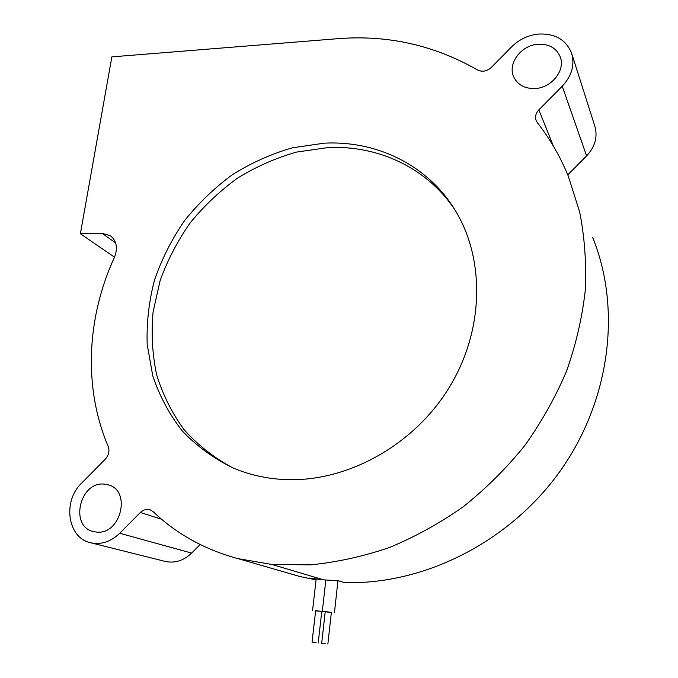 <?xml version="1.0" encoding="UTF-8"?>
<svg xmlns="http://www.w3.org/2000/svg" width="678" height="678" viewBox="0 0 678 678"><rect width="100%" height="100%" fill="white"/><g stroke="black" fill="none" stroke-linecap="round" stroke-linejoin="round"><path stroke-width="1.02" d="M316.202 642.829L312.041 642.295L316.202 642.829M318.202 643.015L321.762 611.446L317.626 610.836L315.634 610.725L312.041 642.295M325.83 643.905L321.677 643.371L325.83 643.905M327.855 644.1L331.356 612.412L327.237 611.81L325.22 611.692L321.677 643.371M331.339 612.624L322.313 611.302L325.83 580.046M321.736 611.649L325.194 611.912M322.313 611.302L315.617 610.937M148.016 509.356L149.796 509.678L153.118 511.627C176.636 534.052 204.951 549.731 238.08 558.655L271.87 564.46L310.609 564.85C336.983 562.231 363.264 556.443 389.435 547.502C415.258 536.79 439.92 523.162 463.421 506.627C485.973 488.575 506.39 468.269 524.67 445.7C541.502 422.089 555.485 397.164 566.63 370.942C576.012 344.288 582.233 317.414 585.275 290.328C586.504 263.437 584.648 237.376 579.707 212.129L568.35 176.272C560.274 156.601 549.943 138.736 537.349 122.676L536.23 120.769C534.823 116.921 535.696 113.285 538.841 109.861L562.231 86.233C571.766 75.936 574.91 64.969 571.656 53.342C566.266 39.943 555.392 33.502 539.061 34.019C528.442 35.027 519.306 39.299 511.653 46.816L491.38 67.385C486.855 71.385 482.185 72.224 477.397 69.919C434.073 45.07 387.375 34.671 337.305 38.722L111.862 56.867L80.385 233.741L102.064 233.3L110.378 235.707C116.692 240.876 118.04 248.106 114.413 257.394C86.759 317.372 83.106 387.477 108.166 446.37C109.76 450.912 108.827 455.141 105.378 459.065L81.487 483.312C62.19 501.423 67.673 538.552 91.038 542.841C101.395 544.849 110.963 541.654 119.726 533.264L140.77 512.034L143.939 510.017L148.016 509.356M324.304 143.168L292.354 147.821C271.327 153.898 251.36 162.839 232.452 174.644C214.443 187.899 198.425 203.298 184.399 220.842C171.729 239.359 161.762 259.089 154.499 280.048C148.923 301.396 146.482 322.864 147.185 344.441L152.753 375.807C159.483 395.918 169.314 414.292 182.255 430.928C196.849 446.226 213.909 458.616 233.418 468.1C248.716 474.558 265.056 478.337 282.455 479.439C344.509 483.414 413.046 446.658 449.217 387.502C485.448 328.364 485.143 254.623 452.234 205.68C424.013 163.093 374.485 140.524 324.304 143.168M454.624 209.392C426.53 167.364 377.51 145.058 327.855 147.601L296.515 152.084C275.895 157.949 256.284 166.593 237.69 178.026C219.952 190.865 204.12 205.807 190.204 222.85C177.594 240.851 167.576 260.072 160.152 280.514L153.092 311.888C151.135 333.161 152.296 354.043 156.584 374.51C162.678 394.426 171.788 412.749 183.933 429.471C197.696 444.946 213.909 457.701 232.571 467.735M104.251 484.117C79.682 481.219 69.241 526.764 93.666 531.62L96.429 532.06C120.625 535.298 131.71 490.813 108.472 484.914L104.251 484.117M538.281 44.223C521.323 44.96 507.33 63.546 513.712 76.885C517.619 84.852 524.687 88.733 534.917 88.538C551.333 88.064 565.562 70.461 560.325 57.105C556.596 48.197 549.248 43.909 538.281 44.223M271.87 564.46L323.779 579.876L338.288 580.732L344.39 582.588C423.64 585.004 509.22 542.366 559.952 471.38C610.598 400.317 621.624 308.176 592.58 237.317M289.989 573.656L299.473 576.402L315.956 579.91L316.058 579.012M164.618 561.274L165.61 561.52C175.102 563.376 183.78 560.562 191.628 553.087L200.146 544.527M567.766 174.839L586.606 155.898C595.089 146.762 597.843 136.888 594.869 126.278L571.656 53.342M80.385 233.741L114.506 257.182M323.779 579.876L309.515 578.037L315.956 579.91M562.231 86.233L586.606 155.898M115.641 242.936L102.064 233.3M119.726 533.264L191.628 553.087M161.593 519.229L140.304 512.483M538.841 109.861L553.485 146.295M334.432 612.759L337.949 580.724M312.575 610.361L316.168 579.029M91.038 542.841L165.61 561.52M238.08 558.655L299.473 576.402M108.472 484.914L109.166 485.151M454.319 208.9L452.234 205.68"/></g></svg>
